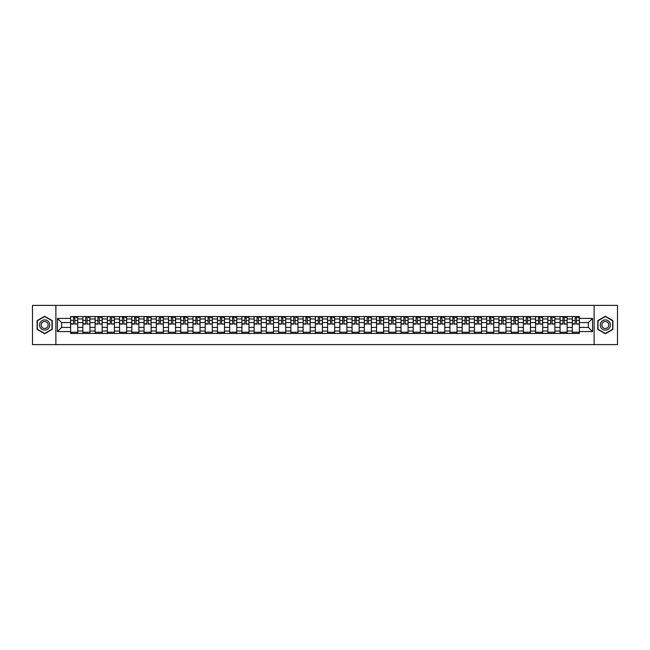 <?xml version="1.0" encoding="UTF-8"?>
<svg xmlns="http://www.w3.org/2000/svg" width="650" height="650" viewBox="0 0 650 650"><rect width="100%" height="100%" fill="white"/><g stroke="black" fill="none" stroke-linecap="round" stroke-linejoin="round"><path stroke-width="0.97" d="M594.124 344.614L617.5 344.614L617.5 305.386L32.5 305.386L32.5 344.614L594.124 344.614L594.124 305.386M82.859 333.434L82.859 318.963L77.683 318.963L77.683 333.434M77.683 318.963L77.683 316.566M82.859 318.963L82.859 316.566M89.919 316.566L89.919 333.434M95.095 333.434L95.095 316.566M102.156 316.566L102.156 333.434M107.331 333.434L107.331 316.566M114.392 316.566L114.392 333.434M119.567 333.434L119.567 316.566M126.628 316.566L126.628 333.434M131.804 333.434L131.804 316.566M138.864 316.566L138.864 333.434M144.04 333.434L144.04 316.566M151.101 316.566L151.101 333.434M156.276 333.434L156.276 316.566M163.337 316.566L163.337 333.434M168.513 333.434L168.513 316.566M175.573 316.566L175.573 333.434M180.749 333.434L180.749 316.566M187.809 316.566L187.809 333.434M192.985 333.434L192.985 316.566M200.046 316.566L200.046 333.434M205.221 333.434L205.221 316.566M212.282 316.566L212.282 333.434M217.457 333.434L217.457 316.566M224.518 316.566L224.518 333.434M229.694 333.434L229.694 316.566M236.754 316.566L236.754 333.434M241.93 333.434L241.93 316.566M248.991 316.566L248.991 333.434M254.166 333.434L254.166 316.566M261.227 316.566L261.227 333.434M266.402 333.434L266.402 316.566M273.463 316.566L273.463 333.434M278.639 333.434L278.639 316.566M285.699 316.566L285.699 333.434M290.875 333.434L290.875 316.566M297.936 316.566L297.936 333.434M303.119 333.434L303.119 316.566M310.172 316.566L310.172 333.434M315.356 333.434L315.356 316.566M322.408 316.566L322.408 333.434M327.592 333.434L327.592 316.566M334.644 316.566L334.644 333.434M339.828 333.434L339.828 316.566M346.881 316.566L346.881 333.434M352.064 333.434L352.064 316.566M359.125 316.566L359.125 333.434M364.301 333.434L364.301 316.566M371.361 316.566L371.361 333.434M376.537 333.434L376.537 316.566M383.598 316.566L383.598 333.434M388.773 333.434L388.773 316.566M395.834 316.566L395.834 333.434M401.009 333.434L401.009 316.566M408.07 316.566L408.07 333.434M413.246 333.434L413.246 316.566M420.306 316.566L420.306 333.434M425.482 333.434L425.482 316.566M432.543 316.566L432.543 333.434M437.718 333.434L437.718 316.566M444.779 316.566L444.779 333.434M449.954 333.434L449.954 316.566M457.015 316.566L457.015 333.434M462.191 333.434L462.191 316.566M469.251 316.566L469.251 333.434M474.427 333.434L474.427 316.566M481.488 316.566L481.488 333.434M486.663 333.434L486.663 316.566M493.724 316.566L493.724 333.434M498.899 333.434L498.899 316.566M505.96 316.566L505.96 333.434M511.136 333.434L511.136 316.566M518.196 316.566L518.196 333.434M523.372 333.434L523.372 316.566M530.433 316.566L530.433 333.434M535.608 333.434L535.608 316.566M542.669 316.566L542.669 333.434M547.844 333.434L547.844 316.566M554.905 316.566L554.905 333.434M560.081 333.434L560.081 316.566M567.141 316.566L567.141 333.434M572.317 333.434L572.317 316.566M572.317 327.429L567.141 327.429M560.081 327.429L554.905 327.429M547.844 327.429L542.669 327.429M535.608 327.429L530.433 327.429M523.372 327.429L518.196 327.429M511.136 327.429L505.96 327.429M498.899 327.429L493.724 327.429M486.663 327.429L481.488 327.429M474.427 327.429L469.251 327.429M462.191 327.429L457.015 327.429M449.954 327.429L444.779 327.429M437.718 327.429L432.543 327.429M425.482 327.429L420.306 327.429M413.246 327.429L408.07 327.429M401.009 327.429L395.834 327.429M388.773 327.429L383.598 327.429M376.537 327.429L371.361 327.429M364.301 327.429L359.125 327.429M352.064 327.429L346.881 327.429M339.828 327.429L334.644 327.429M327.592 327.429L322.408 327.429M315.356 327.429L310.172 327.429M303.119 327.429L297.936 327.429M290.875 327.429L285.699 327.429M278.639 327.429L273.463 327.429M266.402 327.429L261.227 327.429M254.166 327.429L248.991 327.429M241.93 327.429L236.754 327.429M229.694 327.429L224.518 327.429M217.457 327.429L212.282 327.429M205.221 327.429L200.046 327.429M192.985 327.429L187.809 327.429M180.749 327.429L175.573 327.429M168.513 327.429L163.337 327.429M156.276 327.429L151.101 327.429M144.04 327.429L138.864 327.429M131.804 327.429L126.628 327.429M119.567 327.429L114.392 327.429M107.331 327.429L102.156 327.429M95.095 327.429L89.919 327.429M82.859 327.429L77.683 327.429M572.317 322.571L567.141 322.571M560.081 322.571L554.905 322.571M547.844 322.571L542.669 322.571M535.608 322.571L530.433 322.571M523.372 322.571L518.196 322.571M511.136 322.571L505.96 322.571M498.899 322.571L493.724 322.571M486.663 322.571L481.488 322.571M474.427 322.571L469.251 322.571M462.191 322.571L457.015 322.571M449.954 322.571L444.779 322.571M437.718 322.571L432.543 322.571M425.482 322.571L420.306 322.571M413.246 322.571L408.07 322.571M401.009 322.571L395.834 322.571M388.773 322.571L383.598 322.571M376.537 322.571L371.361 322.571M364.301 322.571L359.125 322.571M352.064 322.571L346.881 322.571M339.828 322.571L334.644 322.571M327.592 322.571L322.408 322.571M315.356 322.571L310.172 322.571M303.119 322.571L297.936 322.571M290.875 322.571L285.699 322.571M278.639 322.571L273.463 322.571M266.402 322.571L261.227 322.571M254.166 322.571L248.991 322.571M241.93 322.571L236.754 322.571M229.694 322.571L224.518 322.571M217.457 322.571L212.282 322.571M205.221 322.571L200.046 322.571M192.985 322.571L187.809 322.571M180.749 322.571L175.573 322.571M168.513 322.571L163.337 322.571M156.276 322.571L151.101 322.571M144.04 322.571L138.864 322.571M131.804 322.571L126.628 322.571M119.567 322.571L114.392 322.571M107.331 322.571L102.156 322.571M95.095 322.571L89.919 322.571M82.859 322.571L77.683 322.571M61.604 327.429L70.623 327.429L70.623 322.571L61.604 322.571L61.604 327.429L57.444 331.589L57.444 318.411L70.623 318.411L70.623 322.571M579.378 322.571L579.378 327.429L588.396 327.429L588.396 322.571L579.378 322.571L579.378 316.566L70.623 316.566L70.623 318.411M579.378 318.411L592.556 318.411L592.556 331.589L579.378 331.589L579.378 327.429M70.623 327.429L70.623 333.434L579.378 333.434L579.378 331.589M70.623 331.589L57.444 331.589M55.876 344.614L55.876 305.386M52.227 320.629L44.655 316.257L37.091 320.629L37.091 329.371L44.655 333.743L52.227 329.371L52.227 320.629M612.909 320.629L605.345 316.257L597.773 320.629L597.773 329.371L605.345 333.743L612.909 329.371L612.909 320.629M77.683 332.256L70.623 332.256M73.483 317.744L74.815 317.744M89.919 332.256L82.859 332.256M85.719 317.744L87.051 317.744M102.156 332.256L95.095 332.256M97.955 317.744L99.288 317.744M114.392 332.256L107.331 332.256M110.191 317.744L111.524 317.744M126.628 332.256L119.567 332.256M122.428 317.744L123.768 317.744M138.864 332.256L131.804 332.256M134.664 317.744L136.004 317.744M151.101 332.256L144.04 332.256M146.9 317.744L148.241 317.744M163.337 332.256L156.276 332.256M159.136 317.744L160.477 317.744M175.573 332.256L168.513 332.256M171.381 317.744L172.713 317.744M187.809 332.256L180.749 332.256M183.617 317.744L184.949 317.744M200.046 332.256L192.985 332.256M195.853 317.744L197.186 317.744M212.282 332.256L205.221 332.256M208.089 317.744L209.422 317.744M224.518 332.256L217.457 332.256M220.326 317.744L221.658 317.744M236.754 332.256L229.694 332.256M232.562 317.744L233.894 317.744M248.991 332.256L241.93 332.256M244.798 317.744L246.131 317.744M261.227 332.256L254.166 332.256M257.034 317.744L258.367 317.744M273.463 332.256L266.402 332.256M269.271 317.744L270.603 317.744M285.699 332.256L278.639 332.256M281.507 317.744L282.839 317.744M297.936 332.256L290.875 332.256M293.743 317.744L295.076 317.744M310.172 332.256L303.119 332.256M305.979 317.744L307.312 317.744M322.408 332.256L315.356 332.256M318.216 317.744L319.548 317.744M334.644 332.256L327.592 332.256M330.452 317.744L331.784 317.744M346.881 332.256L339.828 332.256M342.688 317.744L344.021 317.744M359.125 332.256L352.064 332.256M354.924 317.744L356.257 317.744M371.361 332.256L364.301 332.256M367.161 317.744L368.493 317.744M383.598 332.256L376.537 332.256M379.397 317.744L380.729 317.744M395.834 332.256L388.773 332.256M391.633 317.744L392.966 317.744M408.07 332.256L401.009 332.256M403.869 317.744L405.202 317.744M420.306 332.256L413.246 332.256M416.106 317.744L417.438 317.744M432.543 332.256L425.482 332.256M428.342 317.744L429.674 317.744M444.779 332.256L437.718 332.256M440.578 317.744L441.911 317.744M457.015 332.256L449.954 332.256M452.814 317.744L454.147 317.744M469.251 332.256L462.191 332.256M465.051 317.744L466.383 317.744M481.488 332.256L474.427 332.256M477.287 317.744L478.619 317.744M493.724 332.256L486.663 332.256M489.523 317.744L490.864 317.744M505.96 332.256L498.899 332.256M501.759 317.744L503.1 317.744M518.196 332.256L511.136 332.256M513.996 317.744L515.336 317.744M530.433 332.256L523.372 332.256M526.232 317.744L527.572 317.744M542.669 332.256L535.608 332.256M538.476 317.744L539.809 317.744M554.905 332.256L547.844 332.256M550.712 317.744L552.045 317.744M567.141 332.256L560.081 332.256M562.949 317.744L564.281 317.744M579.378 332.256L572.317 332.256M575.185 317.744L576.517 317.744M57.444 318.411L61.604 322.571M588.396 327.429L592.556 331.589M588.396 322.571L592.556 318.411M74.815 323.83L77.642 324.098L74.815 324.098L74.815 316.648L77.642 316.648L76.074 316.648M77.642 323.83L77.642 316.648M73.483 317.663L74.815 317.663M76.074 317.663L76.619 317.663M72.231 316.648L70.663 316.648L70.663 324.098L73.483 324.098L73.483 316.648L72.345 316.648M70.663 316.648L75.953 316.648M87.051 323.83L89.879 324.098L87.051 324.098L87.051 316.648L89.879 316.648L88.311 316.648M89.879 323.83L89.879 316.648M85.719 317.663L87.051 317.663M88.311 317.663L88.855 317.663M84.468 316.648L82.899 316.648L82.899 324.098L85.719 324.098L85.719 316.648L84.581 316.648M82.899 316.648L88.189 316.648M99.288 323.83L102.115 324.098L99.288 324.098L99.288 316.648L102.115 316.648L100.547 316.648M102.115 323.83L102.115 316.648M97.955 317.663L99.288 317.663M100.547 317.663L101.091 317.663M96.704 316.648L95.136 316.648L95.136 324.098L97.955 324.098L97.955 316.648L96.817 316.648M95.136 316.648L100.425 316.648M40.243 327.551A5.103 5.103 0 0 0 47.206 329.412A5.103 5.103 0 0 0 49.075 322.449A5.103 5.103 0 0 0 42.112 320.588A5.103 5.103 0 0 0 40.243 327.551M41.633 326.747A3.494 3.494 0 0 0 46.402 328.023A3.494 3.494 0 0 0 47.678 323.253A3.494 3.494 0 0 0 42.916 321.977A3.494 3.494 0 0 0 41.633 326.747M44.655 316.534L51.992 320.767L51.992 329.233L44.655 333.466L37.326 329.233L37.326 320.767L44.655 316.534M600.925 327.551A5.103 5.103 0 0 0 607.888 329.412A5.103 5.103 0 0 0 609.757 322.449A5.103 5.103 0 0 0 602.794 320.588A5.103 5.103 0 0 0 600.925 327.551M602.322 326.747A3.494 3.494 0 0 0 607.084 328.023A3.494 3.494 0 0 0 608.367 323.253A3.494 3.494 0 0 0 603.598 321.977A3.494 3.494 0 0 0 602.322 326.747M605.345 316.534L612.674 320.767L612.674 329.233L605.345 333.466L598.008 329.233L598.008 320.767L605.345 316.534M111.524 323.83L114.351 324.098L111.524 324.098L111.524 316.648L114.351 316.648L112.783 316.648M114.351 323.83L114.351 316.648M110.191 317.663L111.524 317.663M112.783 317.663L113.336 317.663M108.94 316.648L107.372 316.648L107.372 324.098L110.191 324.098L110.191 316.648L109.054 316.648M107.372 316.648L112.661 316.648M123.768 323.83L126.588 324.098L123.768 324.098L123.768 316.648L126.588 316.648L125.019 316.648M126.588 323.83L126.588 316.648M122.428 317.663L123.768 317.663M125.019 317.663L125.572 317.663M121.176 316.648L119.608 316.648L119.608 324.098L122.428 324.098L122.428 316.648L121.29 316.648M119.608 316.648L124.897 316.648M136.004 323.83L138.824 324.098L136.004 324.098L136.004 316.648L138.824 316.648L137.256 316.648M138.824 323.83L138.824 316.648M134.664 317.663L136.004 317.663M137.256 317.663L137.808 317.663M133.412 316.648L131.844 316.648L131.844 324.098L134.664 324.098L134.664 316.648L133.526 316.648M131.844 316.648L137.142 316.648M148.241 323.83L151.06 324.098L148.241 324.098L148.241 316.648L151.06 316.648L149.492 316.648M151.06 323.83L151.06 316.648M146.9 317.663L148.241 317.663M149.492 317.663L150.044 317.663M145.649 316.648L144.081 316.648L144.081 324.098L146.9 324.098L146.9 316.648L145.763 316.648M144.081 316.648L149.378 316.648M160.477 323.83L163.296 324.098L160.477 324.098L160.477 316.648L163.296 316.648L161.728 316.648M163.296 323.83L163.296 316.648M159.136 317.663L160.477 317.663M161.728 317.663L162.281 317.663M157.885 316.648L156.317 316.648L156.317 324.098L159.136 324.098L159.136 316.648L158.007 316.648M156.317 316.648L161.614 316.648M172.713 323.83L175.532 324.098L172.713 324.098L172.713 316.648L175.532 316.648L173.964 316.648M175.532 323.83L175.532 316.648M171.381 317.663L172.713 317.663M173.964 317.663L174.517 317.663M170.121 316.648L168.553 316.648L168.553 324.098L171.381 324.098L171.381 316.648L170.243 316.648M168.553 316.648L173.851 316.648M184.949 323.83L187.769 324.098L184.949 324.098L184.949 316.648L187.769 316.648L186.201 316.648M187.769 323.83L187.769 316.648M183.617 317.663L184.949 317.663M186.201 317.663L186.753 317.663M182.357 316.648L180.789 316.648L180.789 324.098L183.617 324.098L183.617 316.648L182.479 316.648M180.789 316.648L186.087 316.648M197.186 323.83L200.005 324.098L197.186 324.098L197.186 316.648L200.005 316.648L198.437 316.648M200.005 323.83L200.005 316.648M195.853 317.663L197.186 317.663M198.437 317.663L198.989 317.663M194.594 316.648L193.026 316.648L193.026 324.098L195.853 324.098L195.853 316.648L194.716 316.648M193.026 316.648L198.323 316.648M209.422 323.83L212.241 324.098L209.422 324.098L209.422 316.648L212.241 316.648L210.673 316.648M212.241 323.83L212.241 316.648M208.089 317.663L209.422 317.663M210.673 317.663L211.226 317.663M206.83 316.648L205.262 316.648L205.262 324.098L208.089 324.098L208.089 316.648L206.952 316.648M205.262 316.648L210.559 316.648M221.658 323.83L224.477 324.098L221.658 324.098L221.658 316.648L224.477 316.648L222.909 316.648M224.477 323.83L224.477 316.648M220.326 317.663L221.658 317.663M222.909 317.663L223.462 317.663M219.066 316.648L217.498 316.648L217.498 324.098L220.326 324.098L220.326 316.648L219.188 316.648M217.498 316.648L222.796 316.648M233.894 323.83L236.714 324.098L233.894 324.098L233.894 316.648L236.714 316.648L235.146 316.648M236.714 323.83L236.714 316.648M232.562 317.663L233.894 317.663M235.146 317.663L235.698 317.663M231.303 316.648L229.734 316.648L229.734 324.098L232.562 324.098L232.562 316.648L231.424 316.648M229.734 316.648L235.032 316.648M246.131 323.83L248.95 324.098L246.131 324.098L246.131 316.648L248.95 316.648L247.382 316.648M248.95 323.83L248.95 316.648M244.798 317.663L246.131 317.663M247.382 317.663L247.934 317.663M243.539 316.648L241.971 316.648L241.971 324.098L244.798 324.098L244.798 316.648L243.661 316.648M241.971 316.648L247.268 316.648M258.367 323.83L261.186 324.098L258.367 324.098L258.367 316.648L261.186 316.648L259.618 316.648M261.186 323.83L261.186 316.648M257.034 317.663L258.367 317.663M259.618 317.663L260.171 317.663M255.775 316.648L254.207 316.648L254.207 324.098L257.034 324.098L257.034 316.648L255.897 316.648M254.207 316.648L259.504 316.648M270.603 323.83L273.423 324.098L270.603 324.098L270.603 316.648L273.423 316.648L271.854 316.648M273.423 323.83L273.423 316.648M269.271 317.663L270.603 317.663M271.854 317.663L272.407 317.663M268.011 316.648L266.443 316.648L266.443 324.098L269.271 324.098L269.271 316.648L268.133 316.648M266.443 316.648L271.741 316.648M282.839 323.83L285.659 324.098L282.839 324.098L282.839 316.648L285.659 316.648L284.091 316.648M285.659 323.83L285.659 316.648M281.507 317.663L282.839 317.663M284.091 317.663L284.643 317.663M280.248 316.648L278.679 316.648L278.679 324.098L281.507 324.098L281.507 316.648L280.369 316.648M278.679 316.648L283.977 316.648M295.076 323.83L297.903 324.098L295.076 324.098L295.076 316.648L297.903 316.648L296.327 316.648M297.903 323.83L297.903 316.648M293.743 317.663L295.076 317.663M296.327 317.663L296.879 317.663M292.484 316.648L290.916 316.648L290.916 324.098L293.743 324.098L293.743 316.648L292.606 316.648M290.916 316.648L296.213 316.648M307.312 323.83L310.139 324.098L307.312 324.098L307.312 316.648L310.139 316.648L308.563 316.648M310.139 323.83L310.139 316.648M305.979 317.663L307.312 317.663M308.563 317.663L309.116 317.663M304.72 316.648L303.152 316.648L303.152 324.098L305.979 324.098L305.979 316.648L304.842 316.648M303.152 316.648L308.449 316.648M319.548 323.83L322.376 324.098L319.548 324.098L319.548 316.648L322.376 316.648L320.808 316.648M322.376 323.83L322.376 316.648M318.216 317.663L319.548 317.663M320.808 317.663L321.352 317.663M316.956 316.648L315.388 316.648L315.388 324.098L318.216 324.098L318.216 316.648L317.078 316.648M315.388 316.648L320.686 316.648M331.784 323.83L334.612 324.098L331.784 324.098L331.784 316.648L334.612 316.648L333.044 316.648M334.612 323.83L334.612 316.648M330.452 317.663L331.784 317.663M333.044 317.663L333.588 317.663M329.192 316.648L327.624 316.648L327.624 324.098L330.452 324.098L330.452 316.648L329.314 316.648M327.624 316.648L332.922 316.648M344.021 323.83L346.848 324.098L344.021 324.098L344.021 316.648L346.848 316.648L345.28 316.648M346.848 323.83L346.848 316.648M342.688 317.663L344.021 317.663M345.28 317.663L345.824 317.663M341.437 316.648L339.861 316.648L339.861 324.098L342.688 324.098L342.688 316.648L341.551 316.648M339.861 316.648L345.158 316.648M356.257 323.83L359.084 324.098L356.257 324.098L356.257 316.648L359.084 316.648L357.516 316.648M359.084 323.83L359.084 316.648M354.924 317.663L356.257 317.663M357.516 317.663L358.061 317.663M353.673 316.648L352.097 316.648L352.097 324.098L354.924 324.098L354.924 316.648L353.787 316.648M352.097 316.648L357.394 316.648M368.493 323.83L371.321 324.098L368.493 324.098L368.493 316.648L371.321 316.648L369.752 316.648M371.321 323.83L371.321 316.648M367.161 317.663L368.493 317.663M369.752 317.663L370.297 317.663M365.909 316.648L364.341 316.648L364.341 324.098L367.161 324.098L367.161 316.648L366.023 316.648M364.341 316.648L369.631 316.648M380.729 323.83L383.557 324.098L380.729 324.098L380.729 316.648L383.557 316.648L381.989 316.648M383.557 323.83L383.557 316.648M379.397 317.663L380.729 317.663M381.989 317.663L382.533 317.663M378.146 316.648L376.577 316.648L376.577 324.098L379.397 324.098L379.397 316.648L378.259 316.648M376.577 316.648L381.867 316.648M392.966 323.83L395.793 324.098L392.966 324.098L392.966 316.648L395.793 316.648L394.225 316.648M395.793 323.83L395.793 316.648M391.633 317.663L392.966 317.663M394.225 317.663L394.769 317.663M390.382 316.648L388.814 316.648L388.814 324.098L391.633 324.098L391.633 316.648L390.496 316.648M388.814 316.648L394.103 316.648M405.202 323.83L408.029 324.098L405.202 324.098L405.202 316.648L408.029 316.648L406.461 316.648M408.029 323.83L408.029 316.648M403.869 317.663L405.202 317.663M406.461 317.663L407.006 317.663M402.618 316.648L401.05 316.648L401.05 324.098L403.869 324.098L403.869 316.648L402.732 316.648M401.05 316.648L406.339 316.648M417.438 323.83L420.266 324.098L417.438 324.098L417.438 316.648L420.266 316.648L418.698 316.648M420.266 323.83L420.266 316.648M416.106 317.663L417.438 317.663M418.698 317.663L419.242 317.663M414.854 316.648L413.286 316.648L413.286 324.098L416.106 324.098L416.106 316.648L414.968 316.648M413.286 316.648L418.576 316.648M429.674 323.83L432.502 324.098L429.674 324.098L429.674 316.648L432.502 316.648L430.934 316.648M432.502 323.83L432.502 316.648M428.342 317.663L429.674 317.663M430.934 317.663L431.478 317.663M427.091 316.648L425.523 316.648L425.523 324.098L428.342 324.098L428.342 316.648L427.204 316.648M425.523 316.648L430.812 316.648M441.911 323.83L444.738 324.098L441.911 324.098L441.911 316.648L444.738 316.648L443.17 316.648M444.738 323.83L444.738 316.648M440.578 317.663L441.911 317.663M443.17 317.663L443.714 317.663M439.327 316.648L437.759 316.648L437.759 324.098L440.578 324.098L440.578 316.648L439.441 316.648M437.759 316.648L443.048 316.648M454.147 323.83L456.974 324.098L454.147 324.098L454.147 316.648L456.974 316.648L455.406 316.648M456.974 323.83L456.974 316.648M452.814 317.663L454.147 317.663M455.406 317.663L455.951 317.663M451.563 316.648L449.995 316.648L449.995 324.098L452.814 324.098L452.814 316.648L451.677 316.648M449.995 316.648L455.284 316.648M466.383 323.83L469.211 324.098L466.383 324.098L466.383 316.648L469.211 316.648L467.642 316.648M469.211 323.83L469.211 316.648M465.051 317.663L466.383 317.663M467.642 317.663L468.187 317.663M463.799 316.648L462.231 316.648L462.231 324.098L465.051 324.098L465.051 316.648L463.913 316.648M462.231 316.648L467.521 316.648M478.619 323.83L481.447 324.098L478.619 324.098L478.619 316.648L481.447 316.648L479.879 316.648M481.447 323.83L481.447 316.648M477.287 317.663L478.619 317.663M479.879 317.663L480.431 317.663M476.036 316.648L474.468 316.648L474.468 324.098L477.287 324.098L477.287 316.648L476.149 316.648M474.468 316.648L479.757 316.648M490.864 323.83L493.683 324.098L490.864 324.098L490.864 316.648L493.683 316.648L492.115 316.648M493.683 323.83L493.683 316.648M489.523 317.663L490.864 317.663M492.115 317.663L492.668 317.663M488.272 316.648L486.704 316.648L486.704 324.098L489.523 324.098L489.523 316.648L488.386 316.648M486.704 316.648L491.993 316.648M503.1 323.83L505.919 324.098L503.1 324.098L503.1 316.648L505.919 316.648L504.351 316.648M505.919 323.83L505.919 316.648M501.759 317.663L503.1 317.663M504.351 317.663L504.904 317.663M500.508 316.648L498.94 316.648L498.94 324.098L501.759 324.098L501.759 316.648L500.622 316.648M498.94 316.648L504.238 316.648M515.336 323.83L518.156 324.098L515.336 324.098L515.336 316.648L518.156 316.648L516.587 316.648M518.156 323.83L518.156 316.648M513.996 317.663L515.336 317.663M516.587 317.663L517.14 317.663M512.744 316.648L511.176 316.648L511.176 324.098L513.996 324.098L513.996 316.648L512.858 316.648M511.176 316.648L516.474 316.648M527.572 323.83L530.392 324.098L527.572 324.098L527.572 316.648L530.392 316.648L528.824 316.648M530.392 323.83L530.392 316.648M526.232 317.663L527.572 317.663M528.824 317.663L529.376 317.663M524.981 316.648L523.413 316.648L523.413 324.098L526.232 324.098L526.232 316.648L525.102 316.648M523.413 316.648L528.71 316.648M539.809 323.83L542.628 324.098L539.809 324.098L539.809 316.648L542.628 316.648L541.06 316.648M542.628 323.83L542.628 316.648M538.476 317.663L539.809 317.663M541.06 317.663L541.613 317.663M537.217 316.648L535.649 316.648L535.649 324.098L538.476 324.098L538.476 316.648L537.339 316.648M535.649 316.648L540.946 316.648M552.045 323.83L554.864 324.098L552.045 324.098L552.045 316.648L554.864 316.648L553.296 316.648M554.864 323.83L554.864 316.648M550.712 317.663L552.045 317.663M553.296 317.663L553.849 317.663M549.453 316.648L547.885 316.648L547.885 324.098L550.712 324.098L550.712 316.648L549.575 316.648M547.885 316.648L553.183 316.648M564.281 323.83L567.101 324.098L564.281 324.098L564.281 316.648L567.101 316.648L565.533 316.648M567.101 323.83L567.101 316.648M562.949 317.663L564.281 317.663M565.533 317.663L566.085 317.663M561.689 316.648L560.121 316.648L560.121 324.098L562.949 324.098L562.949 316.648L561.811 316.648M560.121 316.648L565.419 316.648M576.517 323.83L579.337 324.098L576.517 324.098L576.517 316.648L579.337 316.648L577.769 316.648M579.337 323.83L579.337 316.648M575.185 317.663L576.517 317.663M577.769 317.663L578.321 317.663M573.926 316.648L572.358 316.648L572.358 324.098L575.185 324.098L575.185 316.648L574.048 316.648M572.358 316.648L577.655 316.648M560.081 318.963L554.905 318.963M547.844 318.963L542.669 318.963M535.608 318.963L530.433 318.963M523.372 318.963L518.196 318.963M511.136 318.963L505.96 318.963M498.899 318.963L493.724 318.963M486.663 318.963L481.488 318.963M474.427 318.963L469.251 318.963M462.191 318.963L457.015 318.963M449.954 318.963L444.779 318.963M437.718 318.963L432.543 318.963M425.482 318.963L420.306 318.963M413.246 318.963L408.07 318.963M401.009 318.963L395.834 318.963M388.773 318.963L383.598 318.963M376.537 318.963L371.361 318.963M364.301 318.963L359.125 318.963M352.064 318.963L346.881 318.963M339.828 318.963L334.644 318.963M327.592 318.963L322.408 318.963M315.356 318.963L310.172 318.963M303.119 318.963L297.936 318.963M290.875 318.963L285.699 318.963M278.639 318.963L273.463 318.963M266.402 318.963L261.227 318.963M254.166 318.963L248.991 318.963M241.93 318.963L236.754 318.963M229.694 318.963L224.518 318.963M217.457 318.963L212.282 318.963M205.221 318.963L200.046 318.963M192.985 318.963L187.809 318.963M180.749 318.963L175.573 318.963M168.513 318.963L163.337 318.963M156.276 318.963L151.101 318.963M144.04 318.963L138.864 318.963M131.804 318.963L126.628 318.963M119.567 318.963L114.392 318.963M107.331 318.963L102.156 318.963M95.095 318.963L89.919 318.963M572.317 318.963L567.141 318.963M560.081 331.037L554.905 331.037M547.844 331.037L542.669 331.037M535.608 331.037L530.433 331.037M523.372 331.037L518.196 331.037M511.136 331.037L505.96 331.037M498.899 331.037L493.724 331.037M486.663 331.037L481.488 331.037M474.427 331.037L469.251 331.037M462.191 331.037L457.015 331.037M449.954 331.037L444.779 331.037M437.718 331.037L432.543 331.037M425.482 331.037L420.306 331.037M413.246 331.037L408.07 331.037M401.009 331.037L395.834 331.037M388.773 331.037L383.598 331.037M376.537 331.037L371.361 331.037M364.301 331.037L359.125 331.037M352.064 331.037L346.881 331.037M339.828 331.037L334.644 331.037M327.592 331.037L322.408 331.037M315.356 331.037L310.172 331.037M303.119 331.037L297.936 331.037M290.875 331.037L285.699 331.037M278.639 331.037L273.463 331.037M266.402 331.037L261.227 331.037M254.166 331.037L248.991 331.037M241.93 331.037L236.754 331.037M229.694 331.037L224.518 331.037M217.457 331.037L212.282 331.037M205.221 331.037L200.046 331.037M192.985 331.037L187.809 331.037M180.749 331.037L175.573 331.037M168.513 331.037L163.337 331.037M156.276 331.037L151.101 331.037M144.04 331.037L138.864 331.037M131.804 331.037L126.628 331.037M119.567 331.037L114.392 331.037M107.331 331.037L102.156 331.037M95.095 331.037L89.919 331.037M82.859 331.037L77.683 331.037M572.317 331.037L567.141 331.037M74.815 320.458L77.642 320.458M70.663 323.83L73.483 323.83M70.663 320.458L73.483 320.458M87.051 320.458L89.879 320.458M82.899 323.83L85.719 323.83M82.899 320.458L85.719 320.458M99.288 320.458L102.115 320.458M95.136 323.83L97.955 323.83M95.136 320.458L97.955 320.458M111.524 320.458L114.351 320.458M107.372 323.83L110.191 323.83M107.372 320.458L110.191 320.458M123.768 320.458L126.588 320.458M119.608 323.83L122.428 323.83M119.608 320.458L122.428 320.458M136.004 320.458L138.824 320.458M131.844 323.83L134.664 323.83M131.844 320.458L134.664 320.458M148.241 320.458L151.06 320.458M144.081 323.83L146.9 323.83M144.081 320.458L146.9 320.458M160.477 320.458L163.296 320.458M156.317 323.83L159.136 323.83M156.317 320.458L159.136 320.458M172.713 320.458L175.532 320.458M168.553 323.83L171.381 323.83M168.553 320.458L171.381 320.458M184.949 320.458L187.769 320.458M180.789 323.83L183.617 323.83M180.789 320.458L183.617 320.458M197.186 320.458L200.005 320.458M193.026 323.83L195.853 323.83M193.026 320.458L195.853 320.458M209.422 320.458L212.241 320.458M205.262 323.83L208.089 323.83M205.262 320.458L208.089 320.458M221.658 320.458L224.477 320.458M217.498 323.83L220.326 323.83M217.498 320.458L220.326 320.458M233.894 320.458L236.714 320.458M229.734 323.83L232.562 323.83M229.734 320.458L232.562 320.458M246.131 320.458L248.95 320.458M241.971 323.83L244.798 323.83M241.971 320.458L244.798 320.458M258.367 320.458L261.186 320.458M254.207 323.83L257.034 323.83M254.207 320.458L257.034 320.458M270.603 320.458L273.423 320.458M266.443 323.83L269.271 323.83M266.443 320.458L269.271 320.458M282.839 320.458L285.659 320.458M278.679 323.83L281.507 323.83M278.679 320.458L281.507 320.458M295.076 320.458L297.903 320.458M290.916 323.83L293.743 323.83M290.916 320.458L293.743 320.458M307.312 320.458L310.139 320.458M303.152 323.83L305.979 323.83M303.152 320.458L305.979 320.458M319.548 320.458L322.376 320.458M315.388 323.83L318.216 323.83M315.388 320.458L318.216 320.458M331.784 320.458L334.612 320.458M327.624 323.83L330.452 323.83M327.624 320.458L330.452 320.458M344.021 320.458L346.848 320.458M339.861 323.83L342.688 323.83M339.861 320.458L342.688 320.458M356.257 320.458L359.084 320.458M352.097 323.83L354.924 323.83M352.097 320.458L354.924 320.458M368.493 320.458L371.321 320.458M364.341 323.83L367.161 323.83M364.341 320.458L367.161 320.458M380.729 320.458L383.557 320.458M376.577 323.83L379.397 323.83M376.577 320.458L379.397 320.458M392.966 320.458L395.793 320.458M388.814 323.83L391.633 323.83M388.814 320.458L391.633 320.458M405.202 320.458L408.029 320.458M401.05 323.83L403.869 323.83M401.05 320.458L403.869 320.458M417.438 320.458L420.266 320.458M413.286 323.83L416.106 323.83M413.286 320.458L416.106 320.458M429.674 320.458L432.502 320.458M425.523 323.83L428.342 323.83M425.523 320.458L428.342 320.458M441.911 320.458L444.738 320.458M437.759 323.83L440.578 323.83M437.759 320.458L440.578 320.458M454.147 320.458L456.974 320.458M449.995 323.83L452.814 323.83M449.995 320.458L452.814 320.458M466.383 320.458L469.211 320.458M462.231 323.83L465.051 323.83M462.231 320.458L465.051 320.458M478.619 320.458L481.447 320.458M474.468 323.83L477.287 323.83M474.468 320.458L477.287 320.458M490.864 320.458L493.683 320.458M486.704 323.83L489.523 323.83M486.704 320.458L489.523 320.458M503.1 320.458L505.919 320.458M498.94 323.83L501.759 323.83M498.94 320.458L501.759 320.458M515.336 320.458L518.156 320.458M511.176 323.83L513.996 323.83M511.176 320.458L513.996 320.458M527.572 320.458L530.392 320.458M523.413 323.83L526.232 323.83M523.413 320.458L526.232 320.458M539.809 320.458L542.628 320.458M535.649 323.83L538.476 323.83M535.649 320.458L538.476 320.458M552.045 320.458L554.864 320.458M547.885 323.83L550.712 323.83M547.885 320.458L550.712 320.458M564.281 320.458L567.101 320.458M560.121 323.83L562.949 323.83M560.121 320.458L562.949 320.458M576.517 320.458L579.337 320.458M572.358 323.83L575.185 323.83M572.358 320.458L575.185 320.458"/></g></svg>
